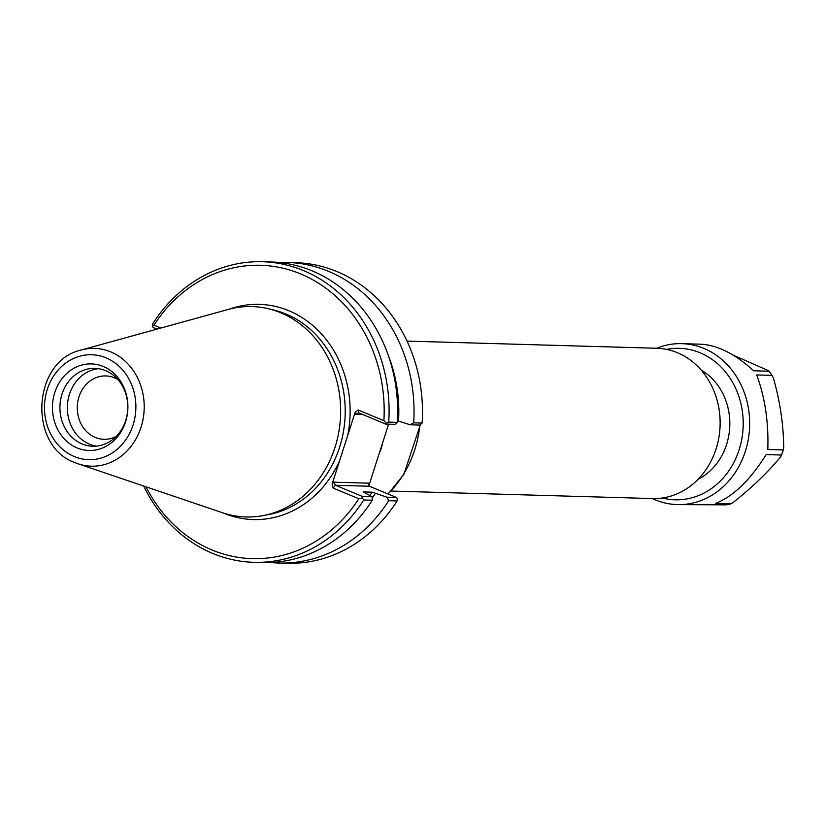 <?xml version="1.0" encoding="UTF-8"?>
<svg xmlns="http://www.w3.org/2000/svg" width="825" height="825" viewBox="0 0 825 825"><rect width="100%" height="100%" fill="white"/><g stroke="black" fill="none" stroke-linecap="round" stroke-linejoin="round"><path stroke-width="1.24" d="M388.616 424.174L369.053 485.09L368.682 483.172L368.373 484.914L369.425 486.234L396.485 497.475L397.423 498.867L397.114 500.94A150.346 130.938 91.6 0 1 287.213 563.269L278.778 563.021A150.346 130.938 91.6 0 1 270.579 562.495M368.868 485.873L369.053 485.09M407.034 341.096L656.834 348.274A75.178 65.464 91.6 0 1 720.112 425.287A75.178 65.464 91.6 0 1 652.513 498.558L391.06 491.04M223.482 513.067A107.652 93.751 -88.4 0 0 223.864 513.222A107.652 93.751 -88.4 0 0 339.57 460.835L347.686 435.559A107.652 93.751 -88.4 0 0 229.34 309.148M160.803 328.051L153.914 325.194A146.737 127.793 91.6 0 1 300.682 273.941A146.737 127.793 91.6 0 1 383.893 420.678L358.122 409.984L355.132 412.366L347.686 435.559M339.57 460.835L332.124 484.028L333.063 488.049L358.823 498.743A146.737 127.793 91.6 0 1 145.912 486.791M81.283 350.006L228.236 309.447A105.249 91.657 91.6 0 1 340.601 414.387A105.249 91.657 91.6 0 1 222.389 512.707L78.014 463.784A58.915 51.305 -88.4 0 0 144.189 408.746A58.915 51.305 -88.4 0 0 81.283 350.006C32.237 360.566 27.545 446.057 75.023 462.66L78.014 463.784A58.915 51.305 -88.4 0 1 75.106 462.691M153.914 325.194L152.254 326.133L153.192 327.525L156.998 329.103M355.132 412.366L355.513 414.284L358.7 412.851L385.749 424.091L386.255 423.287L383.893 420.678M410.169 424.793L419.729 425.071L422.111 423.081L413.676 422.833L410.169 424.793L398.527 421.08A137.156 119.45 -88.4 0 0 388.224 355.193M397.372 420.606L398.527 421.08M385.749 424.091L395.412 424.37L397.268 422.369L388.73 422.122L386.255 423.287M368.682 483.172L333.723 482.171L335.445 485.265L369.425 486.234M396.485 497.475L386.925 497.197L372.116 492.174L363.196 491.917L372.168 496.774L362.505 496.495L335.445 485.265L333.063 488.049M358.823 498.743L362.309 497.867L363.732 499.981L372.271 500.228L372.168 496.774M362.505 496.495L362.309 497.867M143.643 486.028A150.346 130.938 -88.4 0 0 253.822 562.31A150.346 130.938 -88.4 0 0 363.732 499.981M253.822 562.31L262.371 562.557A150.346 130.938 -88.4 0 0 372.271 500.228M279.201 262.505A150.346 130.938 91.6 0 1 287.409 262.453L295.845 262.69A150.346 130.938 91.6 0 1 422.111 423.081M287.409 262.453A150.346 130.938 91.6 0 1 413.676 422.833M386.925 497.197L388.678 500.692L397.114 500.94M388.73 422.122A150.346 130.938 -88.4 0 0 262.463 261.731A150.346 130.938 -88.4 0 0 152.563 324.06L152.254 326.133M388.678 500.692A150.346 130.938 91.6 0 1 278.778 563.021M116.253 436.373A31.69 27.596 91.6 0 1 103.94 439.292A31.69 27.596 91.6 0 1 78.963 396.866A31.69 27.596 91.6 0 1 105.765 375.932A31.69 27.596 91.6 0 1 117.882 379.562M98.68 368.682A38.971 33.938 -88.4 0 0 69.444 394.298A38.971 33.938 -88.4 0 0 96.453 446.129M54.79 392.504A43.302 37.713 91.6 0 1 119.182 379.263A43.302 37.713 91.6 0 1 96.535 449.811A43.302 37.713 91.6 0 1 54.79 392.504M62.019 394.082A38.971 33.938 -88.4 0 0 92.73 446.253A38.971 33.938 -88.4 0 0 127.782 408.272A38.971 33.938 -88.4 0 0 94.968 368.342A38.971 33.938 -88.4 0 0 62.019 394.082M372.209 498.063A137.156 119.45 -88.4 0 0 375.272 493.484M369.93 495.412A133.454 116.222 -88.4 0 0 372.116 492.174M397.268 422.369A150.346 130.938 -88.4 0 0 271.002 261.979L262.463 261.731M733.043 355.09L767.869 370.384L768.972 371.229L753.668 370.786C735.054 353.946 717.482 345.087 700.941 344.211L681.873 343.654A80.499 70.104 -88.4 0 0 656.648 348.263M769.106 371.116L768.972 371.229A80.499 70.104 -88.4 0 1 770.509 373.271A80.499 70.104 -88.4 0 1 771.994 375.365L769.106 371.116M767.807 449.501C768.704 422.245 764.992 397.392 756.68 374.932L771.994 375.365L773.376 377.943C779.996 401.187 783.451 424.349 783.75 447.418L783.121 449.934L767.807 449.501M783.585 449.347L783.121 449.934A80.499 70.104 -88.4 0 1 781.492 455.029L783.585 449.347M715.409 503.456C733.147 496.567 750.069 480.284 766.178 454.585L781.492 455.029L780.759 456.73C768.158 471.993 752.39 487.173 733.466 502.26L730.723 503.9L715.409 503.456M726.165 504.848L730.723 503.9A80.499 70.104 -88.4 0 1 726.072 504.859L726.217 504.828M652.327 498.548A80.499 70.104 -88.4 0 0 677.243 504.601L726.072 504.859M677.243 504.601A80.499 70.104 -88.4 0 0 742.531 458.948A80.499 70.104 -88.4 0 0 733.497 372.209A80.499 70.104 -88.4 0 0 681.873 343.654M662.32 497.991A75.766 65.979 -88.4 0 0 733.394 463.33A75.766 65.979 -88.4 0 0 727.99 375.189A75.766 65.979 -88.4 0 0 666.59 349.398M698.074 479.294A60.38 52.583 -88.4 0 0 717.688 385.12A60.38 52.583 -88.4 0 0 701.209 370.116M380.139 451.533A105.249 91.657 -88.4 0 0 382.109 445.335M419.853 425.009A105.249 91.657 91.6 0 1 387.905 493.907M271.734 309.612A104.043 90.606 91.6 0 1 345.17 414.521A104.043 90.606 91.6 0 1 265.825 515.037M358.7 412.851L358.122 409.984M355.513 414.284L362.639 414.49M333.723 482.171L332.124 484.028M74.322 456.565A52.491 45.715 91.6 0 1 60.957 367.094A52.491 45.715 91.6 0 1 135.228 397.928A52.491 45.715 91.6 0 1 74.322 456.565M420.338 424.782L403.827 474.416L388.132 494.01"/></g></svg>
